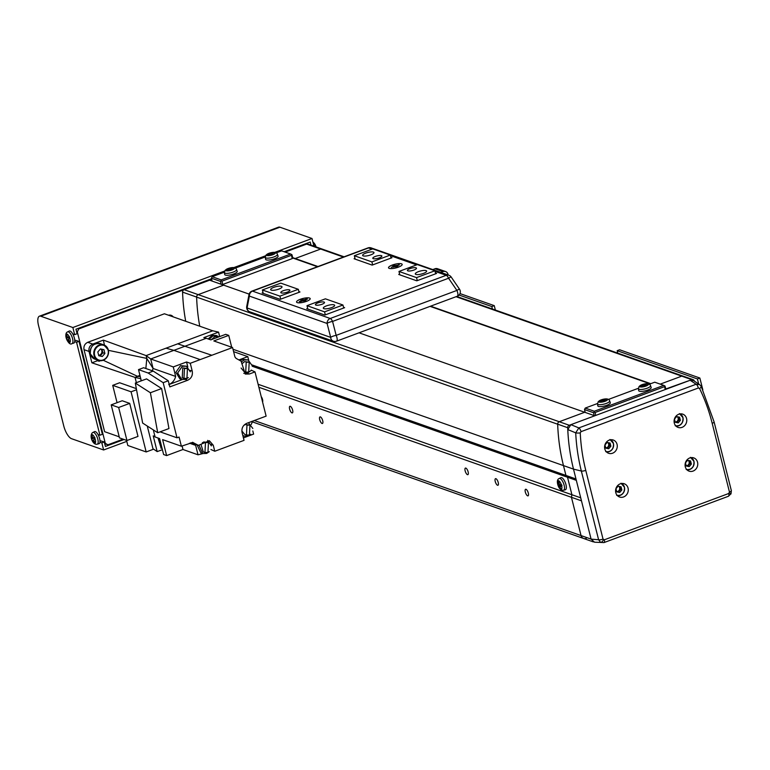 <?xml version="1.0" encoding="UTF-8"?>
<svg xmlns="http://www.w3.org/2000/svg" width="770" height="770" viewBox="0 0 770 770"><rect width="100%" height="100%" fill="white"/><g stroke="black" fill="none" stroke-linecap="round" stroke-linejoin="round"><path stroke-width="1.16" d="M185.705 321.273A190.883 170.074 -70.6 0 1 182.577 292.128A2.339 2.089 -70.6 0 1 184.136 289.684L209.613 280.203L223.656 285.15L198.188 294.631L223.656 285.15L249.124 294.111M305.709 243.715L306.701 244.061L285.141 252.088L306.624 244.09A2.339 2.089 -70.6 0 1 307.952 244.071L321.995 249.008A2.339 2.089 -70.6 0 1 322.11 249.056M317.972 266.536L295.189 258.518L320.667 249.037A2.339 2.089 -70.6 0 1 321.995 249.008A2.339 2.089 -70.6 0 0 320.657 249.037L306.624 244.09M343.439 257.055L320.657 249.037L295.189 258.518L292.687 257.632M196.62 297.066A2.339 2.089 -70.6 0 1 198.179 294.631A2.339 2.089 109.4 0 0 196.629 297.114A190.7 169.92 109.4 0 0 199.748 326.22A190.883 170.074 -70.6 0 1 196.62 297.066L182.577 292.128M210.605 280.55L211.865 280.088M694.473 381.217A190.883 170.074 109.4 0 0 694.184 380.63A2.339 2.089 109.4 0 0 691.758 379.668L665.79 388.975M693.087 379.649L683.057 376.116A2.339 2.089 109.4 0 0 681.729 376.145L660.246 384.134L681.729 376.145L691.758 379.668M359.051 332.813L584.719 412.258L559.261 421.729A2.339 2.089 109.4 0 0 559.251 421.739L569.28 425.271L594.748 415.781L584.719 412.258L559.251 421.739A2.339 2.089 109.4 0 0 557.682 424.174A190.883 170.074 109.4 0 0 563.476 465.6L565.95 475.436L567.519 477.246L571.918 494.735L571.446 497.304L581.475 500.837L591.081 539.106A4.687 4.177 109.4 0 0 591.091 539.115L598.608 539.751A3.513 0.953 -14.1 0 0 603.035 539.096L604.325 539.809L728.709 493.503L729.46 492.03A3.513 0.953 -14.1 0 0 731.356 490.654L714.098 421.922L701.21 386.415A3.513 1.194 -25.9 0 0 700.998 386.213M569.28 425.271A2.339 2.089 109.4 0 0 567.711 427.706A190.883 170.074 109.4 0 0 573.506 469.123L563.476 465.6L565.95 475.436L567.519 477.246L571.918 494.735L571.446 497.304L581.052 535.574A4.687 4.177 109.4 0 0 583.583 538.471A4.687 4.177 109.4 0 0 586.24 538.423M258.566 384.432L580.715 497.834M252.194 366.241L576.326 480.345M729.46 492.03L712.192 423.308A186.022 165.752 109.4 0 0 699.555 388.484L698.342 387.993L581.023 431.662L580.243 432.904A186.022 165.752 109.4 0 0 585.768 470.374A3.513 0.953 -14.1 0 1 581.34 471.028L573.506 469.123L591.091 539.115L594.527 542.205L604.046 542.571A3.513 1.28 -110.4 0 1 603.776 542.59L600.629 542.398L598.608 539.751L581.34 471.028A189.526 168.871 -70.6 0 1 575.71 432.846L567.788 429.564A190.883 170.074 109.4 0 0 573.506 469.123L575.979 478.969L252.011 364.922M413.942 270.049A4.687 1.271 -14.1 0 0 416.483 268.201A4.687 1.271 -14.1 0 0 409.929 268.634A4.687 1.271 -14.1 0 0 407.397 270.482A4.687 1.271 -14.1 0 0 413.942 270.049M379.341 257.863A4.687 1.271 -14.1 0 0 381.882 256.015A4.687 1.271 -14.1 0 0 375.327 256.449A4.687 1.271 -14.1 0 0 372.796 258.297A4.687 1.271 -14.1 0 0 379.341 257.863M287.364 292.109A4.687 1.271 -14.1 0 0 289.905 290.261A4.687 1.271 -14.1 0 0 283.35 290.694A4.687 1.271 -14.1 0 0 280.809 292.542A4.687 1.271 -14.1 0 0 287.364 292.109M321.966 304.285A4.687 1.271 -14.1 0 0 324.507 302.437A4.687 1.271 -14.1 0 0 317.952 302.87A4.687 1.271 -14.1 0 0 315.421 304.718A4.687 1.271 -14.1 0 0 321.966 304.285M370.813 254.86A5.852 1.588 -14.1 0 0 373.989 252.55A5.852 1.588 -14.1 0 0 365.798 253.099A5.852 1.588 -14.1 0 0 362.632 255.409A5.852 1.588 -14.1 0 0 370.813 254.86M423.471 273.398A5.852 1.588 -14.1 0 0 426.647 271.088A5.852 1.588 -14.1 0 0 418.457 271.637A5.852 1.588 -14.1 0 0 415.29 273.947A5.852 1.588 -14.1 0 0 423.471 273.398M331.495 307.644A5.852 1.588 -14.1 0 0 334.661 305.334A5.852 1.588 -14.1 0 0 326.48 305.873A5.852 1.588 -14.1 0 0 323.304 308.183A5.852 1.588 -14.1 0 0 331.495 307.644M278.836 289.106A5.852 1.588 -14.1 0 0 282.012 286.796A5.852 1.588 -14.1 0 0 273.822 287.335A5.852 1.588 -14.1 0 0 270.655 289.645A5.852 1.588 -14.1 0 0 278.836 289.106M355.201 259.144L354.344 255.727L372.747 248.883L390.294 255.062L371.9 261.906L354.344 255.727M417.292 280.627L416.531 277.614L434.925 270.771L435.685 273.783M434.925 270.771L417.378 264.591L398.976 271.444L399.832 274.851M416.531 277.614L398.976 271.444M325.306 314.863L324.555 311.86L342.948 305.007L325.392 298.827L306.999 305.68L307.856 309.088M324.555 311.86L306.999 305.68M391.054 258.065L390.294 255.062M371.9 261.906L372.651 264.918M299.068 292.311L298.317 289.299L280.761 283.119L262.368 289.972L279.924 296.142L280.675 299.155M342.948 305.007L343.709 308.019M298.317 289.299L279.924 296.142M263.225 293.38L262.368 289.972M650.756 383.681L430.584 306.181M261.213 396.598A3.513 1.28 69.6 0 1 262.541 399.524A3.513 1.28 69.6 0 1 262.57 401.998M289.616 409.062A3.513 1.28 69.6 0 1 289.895 406.3A3.513 1.28 69.6 0 1 292.629 410.121A3.513 1.28 69.6 0 1 292.35 412.884A3.513 1.28 69.6 0 1 289.616 409.062M319.704 419.65A3.513 1.28 69.6 0 1 319.983 416.888A3.513 1.28 69.6 0 1 322.717 420.709A3.513 1.28 69.6 0 1 322.438 423.471A3.513 1.28 69.6 0 1 319.704 419.65M465.138 470.845A3.513 1.28 69.6 0 1 465.417 468.083A3.513 1.28 69.6 0 1 468.15 471.904A3.513 1.28 69.6 0 1 467.871 474.667A3.513 1.28 69.6 0 1 465.138 470.845M495.226 481.442A3.513 1.28 69.6 0 1 495.505 478.68A3.513 1.28 69.6 0 1 498.238 482.501A3.513 1.28 69.6 0 1 497.959 485.264A3.513 1.28 69.6 0 1 495.226 481.442M525.313 492.03A3.513 1.28 69.6 0 1 525.592 489.268A3.513 1.28 69.6 0 1 528.326 493.089A3.513 1.28 69.6 0 1 528.047 495.851A3.513 1.28 69.6 0 1 525.313 492.03M593.352 541.907L583.583 538.471A4.687 4.177 109.4 0 1 581.052 535.574L571.446 497.304L259.346 387.435M557.682 424.222L196.629 297.114M650.255 383.864L430.093 306.364M317.471 266.718L292.783 258.027L292.263 258.585L291.435 255.303L221.943 281.175L222.771 284.457L221.981 284.563M292.263 258.585L222.771 284.457M224.378 272.176L212.145 276.728L221.173 279.905L290.665 254.033L281.637 250.856L276.199 252.878M265.255 256.959L235.322 268.095M291.435 255.303L291.965 254.745L292.783 258.027M221.144 284.265L220.422 281.377L211.394 278.201L212.116 281.089M211.394 278.201L212.145 276.728M221.943 281.175L221.048 280.732L220.422 281.377M291.561 254.475L290.665 254.033M221.048 280.732L221.173 279.905M665.27 389.533L664.549 386.646L595.046 412.518L595.778 415.405M597.481 403.519L585.248 408.071L594.276 411.247L663.769 385.375L654.741 382.199L649.303 384.22M638.359 388.292L608.425 399.438M664.549 386.646L665.068 386.088L665.877 389.312M594.247 415.608L593.526 412.72L584.497 409.544L585.219 412.431M584.497 409.544L585.248 408.071M595.046 412.518L594.151 412.075L593.526 412.72M664.664 385.818L663.769 385.375M594.151 412.075L594.276 411.247M398.36 267.151A7.026 1.906 -14.1 0 0 402.017 264.967A7.026 1.906 -14.1 0 0 399.572 263.571A7.026 1.906 -14.1 0 0 392.344 265.034A7.026 1.906 -14.1 0 0 388.946 268.249A7.026 1.906 -14.1 0 0 398.36 267.151A7.026 1.906 -14.1 0 0 402.171 264.38A7.026 1.906 -14.1 0 0 392.344 265.034A7.026 1.906 -14.1 0 0 388.532 267.806A7.026 1.906 -14.1 0 0 398.36 267.151M306.383 301.388A7.026 1.906 -14.1 0 0 310.041 299.212A7.026 1.906 -14.1 0 0 307.596 297.817A7.026 1.906 -14.1 0 0 300.367 299.27A7.026 1.906 -14.1 0 0 296.96 302.494A7.026 1.906 -14.1 0 0 306.383 301.388A7.026 1.906 -14.1 0 0 310.185 298.616A7.026 1.906 -14.1 0 0 300.367 299.27A7.026 1.906 -14.1 0 0 296.556 302.042A7.026 1.906 -14.1 0 0 306.383 301.388M355.018 258.402L354.094 258.749L372.151 265.101L391.978 257.719L390.871 257.334M263.042 292.648L262.118 292.985L280.174 299.347L299.992 291.965L298.885 291.57M307.673 308.356L306.749 308.703L324.805 315.055L344.633 307.673L343.516 307.288M399.649 274.12L398.725 274.457L416.782 280.819L436.609 273.437L435.502 273.042M246.718 306.489A4.687 4.687 0 0 0 249.759 311.792A4.687 4.177 109.4 0 1 247.228 308.895A4.687 4.177 109.4 0 1 247.093 307.962A4.687 2.714 -169.1 0 1 246.718 306.489L248.999 294.612A4.687 2.714 10.9 0 0 249.374 296.084L247.093 307.962L330.677 337.385L327.096 323.448A4.687 1.136 -14.4 0 1 332.573 321.427L336.163 335.373A4.687 1.136 165.6 0 0 330.677 337.385A4.687 4.177 109.4 0 0 330.821 338.319A4.687 4.177 109.4 0 0 333.352 341.216A4.687 4.687 0 0 0 336.538 341.187L457.284 296.238A4.687 4.687 0 0 0 459.517 289.212A4.687 0.51 -34.3 0 0 456.899 290.425L448.583 278.239L332.573 321.427A4.687 1.704 69.6 0 0 330.224 318.482L446.225 275.304L435.079 271.377M448.881 275.256A4.687 4.687 0 0 1 451.191 277.027A4.687 0.51 145.7 0 0 448.583 278.239A4.687 1.704 69.6 0 0 446.225 275.304A4.687 4.177 109.4 0 1 448.881 275.256L371.159 247.892A4.687 4.177 109.4 0 0 368.503 247.94L252.502 291.127L330.224 318.482A4.687 4.177 109.4 0 0 327.096 323.448L249.374 296.084A4.687 4.177 109.4 0 1 252.502 291.127A4.687 1.704 69.6 0 0 251.963 291.108A4.687 4.687 0 0 0 248.999 294.612M440.786 272.407L443 271.589A4.533 4.043 -70.6 0 1 445.57 271.541L437.543 268.72A4.533 4.043 109.4 0 0 434.973 268.759L432.769 269.587M445.57 271.541A4.533 4.043 -70.6 0 1 448.025 274.351L448.188 275.015M211.702 279.423L78.8 328.906L77.809 328.549M78.8 328.906L77.298 331.851L76.567 331.591M77.298 331.851L105.317 443.376L104.576 443.116M105.317 443.376L107.906 444.8L104.72 443.674M107.906 444.8L123.084 439.15M307.105 243.975L306.027 243.599M168.553 315.238A5.275 4.697 -70.6 0 1 171.142 315.315A5.275 4.697 -70.6 0 1 173.202 316.874M79.021 341.37L102.371 434.309L99.917 435.223L76.567 342.284L79.021 341.37L74.709 340.07M211.538 278.769L75.98 329.233L77.106 333.718L74.651 334.632L72.861 327.519L224.657 271.021M310.993 245.139L310.214 242.04L284.149 251.742M126.781 441.364L103.623 449.978L71.523 438.688A11.714 4.264 69.6 0 1 63.766 425.983L38.5 325.392A11.714 4.264 69.6 0 1 39.434 316.181L278.576 227.16A11.714 4.264 69.6 0 1 279.914 227.198L312.014 238.498L313.794 245.611L313.072 245.871M312.014 238.498L274.659 252.406M265.534 255.804L233.782 267.623M124.076 439.497L105.413 446.446L104.287 441.961L101.842 442.875L103.623 449.978M39.434 316.181A11.714 4.264 69.6 0 1 40.772 316.229L72.861 327.519M99.956 442.211L101.842 442.875M98.031 434.559L99.917 435.223M74.69 341.62L76.567 342.284M72.765 333.968L74.651 334.632M104.287 441.961L99.975 440.661M216.274 335.489L212.01 335.422L208.189 338.954M208.891 339.204L212.713 335.672L216.62 335.605L218.334 336.577M108.339 350.071A8.2 7.305 -70.6 0 1 106.058 358.32A8.2 7.305 -70.6 0 1 98.435 360.379L91.88 362.805L89.031 351.438C88.502 348.011 89.743 345.557 92.766 344.075L103.392 340.119L146.108 355.596L177.706 343.834L211.837 355.259L232.569 347.539L234.946 356.972L236.053 358.358L241.135 361.168L245.245 374.066L249.355 373.999L255.005 371.9L266.122 416.127L246.698 423.356C242.954 425.194 241.414 428.236 242.069 432.499L244.042 440.353L214.772 451.249L213.251 445.204L209.325 440.719L198.439 445.368L192.51 442.288M186.33 366.202L180.536 365.635L175.849 372.305L179.853 378.821L181.662 379.456L177.658 372.94L182.346 366.27L186.33 366.202L190.325 371.843M188.313 377.57L185.637 379.389L181.662 379.456M202.856 453.578L198.015 454.8L195.647 445.358L189.497 443.202M241.328 361.929L244.1 359.985L248.084 359.927L242.3 359.349L240.23 360.591M248.084 359.927L252.088 365.558M250.067 371.284L247.401 373.113L243.763 373.286M211.384 339.657L214.801 336.702L218.516 336.644L216.505 335.932L212.79 335.999L209.19 339.31M207.669 440.392L211.346 445.907M209.325 451.634L206.658 453.453L202.674 453.52L198.987 445.166M248.431 422.72L252.83 428.476M250.818 434.203L248.142 436.032L244.167 436.099L242.791 435.387M187.447 368.464L182.76 367.906L182.24 377.8L183.953 378.397L184.463 368.512L187.447 368.464L186.937 378.349L183.953 378.397M249.201 362.179L248.691 372.074L245.707 372.122L246.217 362.227L249.201 362.179L244.513 361.631L241.828 363.912M208.468 442.519L207.948 452.414L204.964 452.462L205.475 442.577L208.468 442.519L203.771 441.97L202.327 442.808M249.952 425.098L249.442 434.992L246.458 435.04L246.968 425.146L249.952 425.098L245.264 424.549L243.811 425.396M177.706 343.834L212.741 330.792L164.405 313.775L87.751 342.303C84.729 343.786 83.487 346.24 84.017 349.676L89.031 351.438M150.699 358.984L153.086 368.493L146.8 358.425L146.098 355.605L150.708 358.984L173.885 350.35L166.022 348.184M145.857 368.512L146.8 358.425L108.435 350.34M104.605 345.98L103.392 340.119M119.215 436.821L104.614 431.681L84.017 349.676M168.745 384.615C172.307 383.142 174.617 380.409 175.656 376.424L153.095 368.483L150.708 358.984L173.269 366.924L186.552 361.977L190.267 363.286L200.162 359.6L173.885 350.35L206.293 338.29L203.838 337.606L218.565 332.13L212.741 330.792M100.196 360.735L99.128 361.265L97.213 360.553M140.227 376.482L137.686 376.405L103.247 360.254M136.338 388.629L119.658 382.757L112.709 385.347L131.064 391.805L136.54 389.764M91.88 362.805L135.048 377.406L136.377 382.68M218.565 332.13L219.681 336.567M232.569 347.539L213.819 340.937L228.738 335.383L225.726 334.324L210.807 339.878L206.293 338.29M200.162 359.6L211.837 355.259M192.943 442.394L181.374 446.225L179.064 437.042L177.013 437.803L163.173 382.671L168.284 380.765L169.823 386.896L187.601 380.284C191.355 378.445 192.895 375.404 192.24 371.14L190.267 363.286M187.813 366.992L186.552 361.977M175.656 376.424L173.269 366.924M182.182 379.61L169.198 384.442M153.095 368.483L152.316 370.784M140.775 378.676L135.048 377.396L139.928 375.327M131.064 391.805L146.175 451.942L127.82 445.483L126.53 440.363M117.069 402.672L112.709 385.347M153.317 429.901L155.088 436.975L153.22 435.858L157.176 451.615L152.96 448.698L147.263 426.022M140.833 378.917L141.016 380.948M157.176 451.615L162.393 449.67M152.96 448.698L153.124 449.353L146.175 451.942M251.174 370.101L255.005 371.9M228.738 335.383L231.712 347.231M233.608 351.649L247.796 356.635L248.681 360.168M141.314 380.832L138.494 369.619L143.605 367.723L153.22 371.101L168.284 380.765M153.22 371.101L148.109 373.007L163.173 382.671M135.318 383.065L142.642 423.057L157.715 432.73L168.957 428.543L161.633 388.552L146.56 378.888L135.318 383.065L150.391 392.739L161.633 388.552M177.013 437.803L160.093 431.845M138.494 369.619L148.109 373.007M181.374 446.225L162.614 439.622L166.618 455.59L163.615 454.531L159.602 438.563L155.088 436.975M190.873 442.692L198.439 445.368M214.772 451.249L210.951 449.526M243.426 437.889L253.609 434.097L252.82 430.959M251.299 370.591L250.529 370.88M129.697 403.384L122.228 400.756L111.188 404.866L118.667 407.494L129.697 403.384L137.994 436.407L126.954 440.517L118.667 407.494M157.994 437.995L161.171 448.13M166.618 455.59L182.971 449.497L198.015 454.8M239.056 359.888L247.796 356.635M157.715 432.73L150.391 392.739M182.086 445.955L182.971 449.497M194.723 444.069L195.647 445.358M197.082 444.896L200.874 452.885L202.674 453.52M252.599 421.171L251.251 424.491M111.188 404.866L119.485 437.88L126.954 440.517M162.085 448.429L161.517 448.265L158.697 438.245M158.995 438.351L161.989 448.063M241.097 368.041L244.003 371.515L245.707 372.122M200.989 444.425L203.261 451.865L204.964 452.462M241.847 430.959L244.745 434.434L246.458 435.04M161.873 447.591L160.189 440.883M91.948 439.94A4.591 1.675 -110.4 0 0 95.095 443.173A4.591 1.675 -110.4 0 0 94.758 437.947A4.591 1.675 -110.4 0 0 91.601 434.723A4.591 1.675 -110.4 0 0 91.948 439.94M98.724 443.722A6.439 2.349 -110.4 0 0 99.032 443.693A6.439 2.349 -110.4 0 0 99.311 443.568A6.439 2.349 -110.4 0 0 98.916 436.426A6.439 2.349 -110.4 0 0 94.546 431.633A6.439 2.349 -110.4 0 0 94.412 431.71M94.787 438.987A16.006 10.674 -117.1 0 1 94.421 438.14A16.006 10.674 -117.1 0 1 94.084 437.273A16.372 1.473 157.6 0 0 93.083 437.87A2.031 0.741 -110.4 0 0 92.487 437.254A16.372 15.169 -125.3 0 1 92.005 435.146A16.006 3.898 -177.1 0 0 91.438 435.55A16.372 15.169 54.7 0 0 91.919 437.658A2.031 0.741 -110.4 0 0 91.977 438.659A16.372 1.473 157.6 0 0 91.659 438.996A16.006 15.881 -66.8 0 0 92.361 440.709A16.372 1.473 -22.4 0 1 92.689 440.363A2.031 0.741 -110.4 0 0 93.285 440.979A16.372 15.169 54.7 0 0 94.45 442.837A16.006 1.309 -47.1 0 0 95.018 442.432A16.372 15.169 -125.3 0 1 93.863 440.575A2.031 0.741 -110.4 0 0 93.796 439.574A16.372 1.473 -22.4 0 1 94.787 438.987M93.083 437.87L94.161 437.485M94.874 437.553L91.977 438.659M91.659 438.996L94.315 437.88M92.689 440.363L93.853 439.92M93.921 440.69L93.285 440.979M94.45 442.837L94.912 442.298M91.919 437.658L92.727 437.427M91.438 435.55L92.092 435.628M69.483 337.356A4.591 1.675 -110.4 0 0 66.335 334.132A4.591 1.675 -110.4 0 0 66.672 339.349A4.591 1.675 -110.4 0 0 69.829 342.583A4.591 1.675 -110.4 0 0 69.483 337.356M73.458 343.131A6.439 2.349 -110.4 0 0 73.766 343.102A6.439 2.349 -110.4 0 0 74.045 342.977A6.439 2.349 -110.4 0 0 73.65 335.836A6.439 2.349 -110.4 0 0 69.281 331.042A6.439 2.349 -110.4 0 0 69.146 331.119M66.393 338.405A16.006 15.881 -66.8 0 0 67.096 340.119A16.372 1.473 -22.4 0 1 67.423 339.772A2.031 0.741 -110.4 0 0 68.02 340.388A16.372 15.169 54.7 0 0 69.175 342.246A16.006 1.309 -47.1 0 0 69.743 341.842A16.372 15.169 -125.3 0 1 68.588 339.994A2.031 0.741 -110.4 0 0 68.53 338.983A16.372 1.473 -22.4 0 1 69.521 338.396A16.006 10.674 -117.1 0 1 69.156 337.549A16.006 10.674 -117.1 0 1 68.819 336.683A16.372 1.473 157.6 0 0 67.818 337.279A2.031 0.741 -110.4 0 0 67.221 336.663A16.372 15.169 -125.3 0 1 66.74 334.555A16.006 3.898 -177.1 0 0 66.172 334.96A16.372 15.169 54.7 0 0 66.653 337.067A2.031 0.741 -110.4 0 0 66.711 338.069A16.372 1.473 157.6 0 0 66.393 338.405L69.05 337.289M67.423 339.772L68.588 339.329M69.608 336.962L66.711 338.069M67.818 337.279L68.896 336.894M66.653 337.067L67.462 336.837M66.172 334.96L66.817 335.037M68.645 340.099L68.02 340.388M69.175 342.246L69.647 341.707M313.188 242.425A4.591 1.675 69.6 0 1 316.095 246.939M98.647 355.268A3.513 3.128 109.4 0 0 100.832 349.022M101.293 349.118A3.513 3.128 -70.6 0 1 98.695 355.451L102.314 356.5L98.772 355.75L97.819 351.967L100.408 348.925L103.95 349.676L104.903 353.469L102.314 356.5M102.015 349.272L102.891 352.766L100.302 355.798M102.891 352.766L104.903 353.469M697.553 462.241A7.026 6.256 -70.6 0 1 695.647 469.353A7.026 6.256 -70.6 0 1 689.083 471.153A7.026 6.256 -70.6 0 1 685.29 466.803A7.026 6.256 -70.6 0 1 687.196 459.69A7.026 6.256 -70.6 0 1 693.751 457.89A7.026 6.256 -70.6 0 1 697.553 462.241M628.06 488.113A7.026 6.256 -70.6 0 1 626.154 495.226A7.026 6.256 -70.6 0 1 619.59 497.016A7.026 6.256 -70.6 0 1 615.788 492.675A7.026 6.256 -70.6 0 1 617.694 485.552A7.026 6.256 -70.6 0 1 624.258 483.762A7.026 6.256 -70.6 0 1 628.06 488.113M617.068 444.377A7.026 6.256 -70.6 0 1 615.163 451.49A7.026 6.256 -70.6 0 1 608.608 453.28A7.026 6.256 -70.6 0 1 604.806 448.939A7.026 6.256 -70.6 0 1 606.712 441.816A7.026 6.256 -70.6 0 1 613.276 440.026A7.026 6.256 -70.6 0 1 617.068 444.377M686.561 418.505A7.026 6.256 -70.6 0 1 684.665 425.618A7.026 6.256 -70.6 0 1 678.101 427.417A7.026 6.256 -70.6 0 1 674.299 423.067A7.026 6.256 -70.6 0 1 676.204 415.954A7.026 6.256 -70.6 0 1 682.769 414.154A7.026 6.256 -70.6 0 1 686.561 418.505M728.16 496.284A3.513 1.28 -110.4 0 0 728.43 496.265L728.43 496.265A3.513 1.28 -110.4 0 0 728.709 493.503M690.141 380.274L570.907 424.665L578.828 427.918L696.147 384.24L699.641 384.625L693.597 380.63L690.141 380.274L696.147 384.24A3.513 1.28 -110.4 0 1 698.342 387.993M567.788 429.564L570.907 424.665M580.243 432.904A3.513 0.664 -2.8 0 1 575.71 432.846L578.828 427.918A3.513 1.28 -110.4 0 1 581.023 431.662M730.759 493.955L728.43 496.265L604.046 542.571A3.513 1.28 -110.4 0 0 604.325 539.809M699.555 388.484A3.513 1.194 -25.9 0 0 701.21 386.415L699.641 384.625M266.892 255.505A4.591 1.242 -14.1 0 0 272.859 254.706A4.591 1.242 -14.1 0 0 274.9 252.522A4.591 1.242 -14.1 0 0 271.791 252.55L271.791 252.55A4.591 1.242 -14.1 0 0 269.423 253.147L269.423 253.147A4.591 1.242 -14.1 0 0 268.932 253.32A4.591 1.242 -14.1 0 0 266.892 255.505M265.294 257.401L265.592 259.297A6.439 1.742 -14.1 0 0 274.601 258.739A6.439 1.742 -14.1 0 0 278.076 256.16L277.441 254.35C276.853 252.57 274.967 251.973 271.791 252.55A16.391 16.391 0 0 0 269.423 253.147L266.016 255.082L265.294 257.401A6.266 1.694 -14.1 0 0 274.062 256.862A6.266 1.694 -14.1 0 0 277.441 254.35M274.717 252.733A16.006 7.151 -81.9 0 0 274.322 252.56A16.006 7.151 -81.9 0 0 273.928 252.454A16.372 14.582 109.4 0 0 271.954 252.791A2.031 0.549 -14.1 0 0 270.809 252.945A16.372 5.968 -110.4 0 0 269.981 252.983A16.006 14.697 44.7 0 0 268.355 253.58A16.372 5.968 69.6 0 1 269.192 253.542A2.031 0.549 -14.1 0 0 268.797 253.965A16.372 14.582 109.4 0 0 267.007 255.024A16.006 3.292 43.7 0 1 267.392 255.149A16.006 3.292 43.7 0 1 267.806 255.303A16.372 14.582 -70.6 0 1 269.596 254.244A2.031 0.549 -14.1 0 0 270.742 254.09A16.372 5.968 69.6 0 1 271.752 254.774A16.006 10.828 -41.5 0 1 273.369 254.177A16.372 5.968 -110.4 0 0 272.359 253.484A2.031 0.549 -14.1 0 0 272.753 253.07A16.372 14.582 -70.6 0 1 274.717 252.733M271.954 252.791L272.262 254.572M269 254.562L268.797 253.965M272.359 253.484L272.57 254.447M271.223 254.389L270.809 252.945M269.981 252.983L270.491 254.139M269.192 253.542L269.413 254.331M226.014 270.722A4.591 1.242 -14.1 0 0 231.982 269.923A4.591 1.242 -14.1 0 0 234.022 267.739A4.591 1.242 -14.1 0 0 230.904 267.767L230.904 267.767A4.591 1.242 -14.1 0 0 228.546 268.364L228.546 268.364A4.591 1.242 -14.1 0 0 228.055 268.538A4.591 1.242 -14.1 0 0 226.014 270.722M224.407 272.619L224.705 274.515A6.439 1.742 -14.1 0 0 233.724 273.956A6.439 1.742 -14.1 0 0 237.198 271.377L236.563 269.567C235.966 267.787 234.08 267.19 230.904 267.767A16.391 16.391 0 0 0 228.546 268.364L225.138 270.299L224.407 272.619A6.266 1.694 -14.1 0 0 233.185 272.079A6.266 1.694 -14.1 0 0 236.563 269.567M233.839 267.95A16.006 7.151 -81.9 0 0 233.445 267.787A16.006 7.151 -81.9 0 0 233.041 267.671A16.372 14.582 109.4 0 0 231.077 268.008A2.031 0.549 -14.1 0 0 229.932 268.162A16.372 5.968 -110.4 0 0 229.094 268.201A16.006 14.697 44.7 0 0 227.477 268.797A16.372 5.968 69.6 0 1 228.315 268.759A2.031 0.549 -14.1 0 0 227.92 269.182A16.372 14.582 109.4 0 0 226.13 270.241A16.006 3.292 43.7 0 1 226.515 270.366A16.006 3.292 43.7 0 1 226.929 270.52A16.372 14.582 -70.6 0 1 228.709 269.462A2.031 0.549 -14.1 0 0 229.855 269.308A16.372 5.968 69.6 0 1 230.875 269.991A16.006 10.828 -41.5 0 1 232.492 269.394A16.372 5.968 -110.4 0 0 231.481 268.701A2.031 0.549 -14.1 0 0 231.866 268.287A16.372 14.582 -70.6 0 1 233.839 267.95M231.077 268.008L231.385 269.789M228.122 269.779L227.92 269.182M231.481 268.701L231.683 269.673M230.336 269.606L229.932 268.162M229.094 268.201L229.614 269.356M228.315 268.759L228.536 269.558M599.118 402.065A4.591 1.242 -14.1 0 0 605.085 401.266A4.591 1.242 -14.1 0 0 607.126 399.081A4.591 1.242 -14.1 0 0 604.007 399.11L604.007 399.11A4.591 1.242 -14.1 0 0 601.649 399.707L601.649 399.707A4.591 1.242 -14.1 0 0 601.158 399.88A4.591 1.242 -14.1 0 0 599.118 402.065M597.52 403.961L597.809 405.857A6.439 1.742 -14.1 0 0 606.827 405.299A6.439 1.742 -14.1 0 0 610.302 402.72L609.667 400.91C609.07 399.13 607.193 398.533 604.007 399.11A16.391 16.391 0 0 0 601.649 399.707L598.242 401.642L597.52 403.961A6.266 1.694 -14.1 0 0 606.288 403.422A6.266 1.694 -14.1 0 0 609.667 400.91M606.943 399.293A16.006 7.151 -81.9 0 0 606.548 399.12A16.006 7.151 -81.9 0 0 606.144 399.014A16.372 14.582 109.4 0 0 604.181 399.351A2.031 0.549 -14.1 0 0 603.035 399.505A16.372 5.968 -110.4 0 0 602.198 399.543A16.006 14.697 44.7 0 0 600.581 400.14A16.372 5.968 69.6 0 1 601.418 400.102A2.031 0.549 -14.1 0 0 601.024 400.525A16.372 14.582 109.4 0 0 599.233 401.584A16.006 3.292 43.7 0 1 599.618 401.709A16.006 3.292 43.7 0 1 600.032 401.863A16.372 14.582 -70.6 0 1 601.822 400.804A2.031 0.549 -14.1 0 0 602.968 400.65A16.372 5.968 69.6 0 1 603.978 401.334A16.006 10.828 -41.5 0 1 605.595 400.737A16.372 5.968 -110.4 0 0 604.585 400.044A2.031 0.549 -14.1 0 0 604.97 399.63A16.372 14.582 -70.6 0 1 606.943 399.293M604.181 399.351L604.488 401.132M601.226 401.122L601.024 400.525M604.585 400.044L604.787 401.006M603.439 400.949L603.035 399.505M602.198 399.543L602.718 400.698M601.418 400.102L601.639 400.9M639.995 386.848A4.591 1.242 -14.1 0 0 645.972 386.049A4.591 1.242 -14.1 0 0 648.003 383.864A4.591 1.242 -14.1 0 0 644.894 383.893L644.894 383.893A4.591 1.242 -14.1 0 0 642.526 384.49L642.526 384.49A4.591 1.242 -14.1 0 0 642.036 384.663A4.591 1.242 -14.1 0 0 639.995 386.848M638.397 388.744L638.696 390.64A6.439 1.742 -14.1 0 0 647.705 390.082A6.439 1.742 -14.1 0 0 651.179 387.503L650.544 385.693C649.957 383.912 648.071 383.316 644.894 383.893A16.391 16.391 0 0 0 642.526 384.49L639.119 386.425L638.397 388.744A6.266 1.694 -14.1 0 0 647.166 388.205A6.266 1.694 -14.1 0 0 650.544 385.693M647.82 384.076A16.006 7.151 -81.9 0 0 647.426 383.903A16.006 7.151 -81.9 0 0 647.031 383.797A16.372 14.582 109.4 0 0 645.058 384.134A2.031 0.549 -14.1 0 0 643.913 384.288A16.372 5.968 -110.4 0 0 643.085 384.317A16.006 14.697 44.7 0 0 641.468 384.923A16.372 5.968 69.6 0 1 642.296 384.885A2.031 0.549 -14.1 0 0 641.901 385.308A16.372 14.582 109.4 0 0 640.111 386.367A16.006 3.292 43.7 0 1 640.496 386.492A16.006 3.292 43.7 0 1 640.909 386.646A16.372 14.582 -70.6 0 1 642.7 385.587A2.031 0.549 -14.1 0 0 643.845 385.433A16.372 5.968 69.6 0 1 644.856 386.117A16.006 10.828 -41.5 0 1 646.473 385.52A16.372 5.968 -110.4 0 0 645.462 384.827A2.031 0.549 -14.1 0 0 645.857 384.413A16.372 14.582 -70.6 0 1 647.82 384.076M645.058 384.134L645.366 385.914M642.103 385.905L641.901 385.308M645.462 384.827L645.674 385.789M644.326 385.731L643.913 384.288M643.085 384.317L643.595 385.481M642.296 384.885L642.517 385.674M558.606 480.721A4.591 1.675 -110.4 0 0 557.721 484.311A4.591 1.675 -110.4 0 0 560.762 489.287A4.591 1.675 -110.4 0 0 561.648 485.697A4.591 1.675 -110.4 0 0 558.606 480.721M563.582 490.24L565.372 489.758A6.439 2.349 -110.4 0 0 565.96 484.667A6.439 2.349 -110.4 0 0 560.878 477.689L559.203 478.497C557.451 479.229 556.951 481.144 557.692 484.253C558.789 488.459 560.753 490.452 563.582 490.24A6.266 2.281 -110.4 0 0 564.15 485.283A6.266 2.281 -110.4 0 0 559.203 478.497M560.088 488.603A16.006 6.478 -40.9 0 0 560.464 488.767A16.006 6.478 -40.9 0 0 560.887 488.883A16.372 14.582 -70.6 0 1 560.04 487.006A2.031 0.741 -110.4 0 0 560.213 486.313A16.372 4.427 -14.1 0 0 561.474 486.515A16.006 10.164 -90.7 0 1 561.032 484.782A16.372 4.427 165.9 0 1 559.78 484.58A2.031 0.741 -110.4 0 0 559.193 483.627A16.372 14.582 -70.6 0 1 559.03 481.491A16.006 1.271 -169.6 0 1 558.606 481.346A16.006 1.271 -169.6 0 1 558.231 481.212A16.372 14.582 109.4 0 0 558.394 483.348A2.031 0.741 -110.4 0 0 558.231 484.041A16.372 4.427 165.9 0 1 557.644 483.589A16.006 15.371 -178.7 0 0 558.077 485.321A16.372 4.427 -14.1 0 0 558.664 485.764A2.031 0.741 -110.4 0 0 559.251 486.727A16.372 14.582 109.4 0 0 560.088 488.603L560.522 488.161M561.994 485.437L559.251 486.727M558.394 483.348L559.135 483.137M559.241 483.685L558.231 484.041M558.664 485.764L561.59 484.763M558.077 485.321L560.637 484.734M561.291 485.88L560.213 486.313M616.683 491.568A2.926 2.608 109.4 0 0 618.724 486.303M619.484 490.769A2.926 2.608 109.4 0 0 620.168 487.92L620.562 489.499L618.406 492.03L616.924 491.712A2.926 2.608 109.4 0 0 619.484 490.769M619.821 486.534L620.168 487.92A2.926 2.608 109.4 0 0 619.128 486.39M615.962 488.709L618.118 486.178L621.072 486.804L621.862 489.961L619.706 492.492L616.76 491.857L615.962 488.709M620.562 489.499L621.862 489.961M618.406 492.03L619.706 492.492M686.176 465.696A2.926 2.608 109.4 0 0 688.216 460.431M688.977 464.897A2.926 2.608 109.4 0 0 689.66 462.048L690.055 463.627L688.977 464.897L687.899 466.158L686.426 465.85A2.926 2.608 109.4 0 0 688.977 464.897M689.314 460.662L689.66 462.048A2.926 2.608 109.4 0 0 688.63 460.518M685.464 462.837L687.62 460.306L690.565 460.932L691.364 464.089L689.208 466.62L686.253 465.994L685.464 462.837M690.055 463.627L691.364 464.089M687.899 466.158L689.208 466.62M605.701 447.832A2.926 2.608 109.4 0 0 607.742 442.567M608.502 447.033A2.926 2.608 109.4 0 0 609.176 444.184L609.58 445.763L608.502 447.033L607.415 448.294L605.942 447.976A2.926 2.608 109.4 0 0 608.502 447.033M608.829 442.798L609.176 444.184A2.926 2.608 109.4 0 0 608.146 442.654M604.979 444.973L607.135 442.442L610.09 443.068L610.88 446.225L608.724 448.756L605.769 448.13L604.979 444.973M609.58 445.763L610.88 446.225M607.415 448.294L608.724 448.756M675.194 421.96A2.926 2.608 109.4 0 0 677.234 416.695M677.995 421.161A2.926 2.608 109.4 0 0 678.678 418.312L679.073 419.891L677.995 421.161L676.917 422.422L675.434 422.114A2.926 2.608 109.4 0 0 677.995 421.161M678.332 416.926L678.678 418.312A2.926 2.608 109.4 0 0 677.639 416.782M674.472 419.101L676.628 416.57L679.583 417.196L680.372 420.353L678.216 422.884L675.271 422.258L674.472 419.101M679.073 419.891L680.372 420.353M676.917 422.422L678.216 422.884M304.958 300.3A2.041 0.549 -14.1 0 0 305.353 299.877L307.451 299.106L306.653 298.818L304.564 299.597A2.041 0.549 -14.1 0 0 303.399 299.761L302.379 299.395L300.762 300.002L301.782 300.358A2.041 0.549 -14.1 0 0 301.388 300.781L299.299 301.561L300.088 301.84L302.186 301.06A2.041 0.549 -14.1 0 0 303.342 300.906L305.988 300.666L304.958 300.3L305.113 300.993M304.564 299.597L304.824 301.099M306.653 298.818L306.537 299.443M301.561 301.291L301.388 300.781M303.775 301.06L303.399 299.761M302.379 299.395L303.072 300.964M301.782 300.358L302.004 301.128M396.935 266.064A2.041 0.549 -14.1 0 0 397.339 265.64L399.428 264.861L396.54 265.361A2.041 0.549 -14.1 0 0 395.385 265.515L392.739 265.756L393.768 266.122A2.041 0.549 -14.1 0 0 393.364 266.545L391.275 267.325L394.163 266.824A2.041 0.549 -14.1 0 0 395.318 266.67L397.965 266.43L396.935 266.064L397.089 266.757M396.54 265.361L396.8 266.863M398.629 264.582L398.523 265.198M393.537 267.055L393.364 266.545M395.751 266.815L395.385 265.515M394.356 265.159L395.048 266.718M393.768 266.122L393.98 266.892M492.415 309.011L491.799 306.556L494.253 305.642L459.998 293.582M494.253 305.642L495.36 310.05M491.799 306.556L459.084 295.035M699.863 378.022L619.619 349.772L617.165 350.687L697.408 378.936L699.863 378.022L702.827 389.832M617.79 353.141L617.165 350.687M698.679 383.98L697.408 378.936M559.261 421.729L184.136 289.684M254.283 420.536L591.081 539.106M557.682 424.174L567.711 427.706M681.729 376.145L456.052 296.7M563.476 465.6L233.002 349.262M457.284 296.238A4.687 1.704 69.6 0 0 456.899 290.425L336.163 335.373A4.687 1.704 69.6 0 1 336.913 337.501A4.687 1.704 69.6 0 1 336.538 341.187M416.608 264.88L390.448 255.669M371.977 249.162L368.503 247.94A4.687 1.704 69.6 0 0 367.964 247.921L251.963 291.108M443 271.589L434.973 268.759M279.914 227.198L40.772 316.229M87.751 342.303L92.766 344.075M192.24 371.14L190.084 370.38M187.601 380.284L185.358 379.485M213.251 445.204L211.095 444.444M247.112 373.209L249.355 373.999M94.546 431.633L92.458 432.682C88.954 436.022 92.977 445.397 97.241 444.175A6.266 2.281 -110.4 0 0 97.52 444.049A6.266 2.281 -110.4 0 0 97.126 437.1A6.266 2.281 -110.4 0 0 92.872 432.442A6.266 2.281 -110.4 0 0 92.746 432.509M69.281 331.042L67.192 332.091C63.323 334.411 68.886 346.481 71.976 343.584A6.266 2.281 -110.4 0 0 72.245 343.458A6.266 2.281 -110.4 0 0 71.86 336.509A6.266 2.281 -110.4 0 0 67.606 331.851A6.266 2.281 -110.4 0 0 67.481 331.918M313.39 244.003A6.266 2.281 69.6 0 1 314.545 246.39M108.108 350.206A7.729 6.882 109.4 0 0 99.542 345.499A7.729 6.882 109.4 0 0 94.614 355.23A7.729 6.882 109.4 0 0 103.17 359.927A7.729 6.882 109.4 0 0 108.108 350.206M94.826 359.109L90.35 353.998C90.08 346.452 93.382 343.006 100.273 343.641A8.2 7.305 109.4 0 0 92.612 345.73A8.2 7.305 109.4 0 0 90.398 354.036A8.2 7.305 109.4 0 0 94.826 359.109L98.435 360.379A8.2 7.305 -70.6 0 1 94.007 355.307A8.2 7.305 -70.6 0 1 96.231 347A8.2 7.305 -70.6 0 1 103.883 344.912A8.2 7.305 -70.6 0 1 108.31 349.984M600.629 542.398A3.513 1.579 -61.2 0 0 603.526 539.76M731.356 490.654L730.98 493.974L729.354 492.916M585.768 470.374L603.035 539.096M712.192 423.308A3.513 0.953 -14.1 0 0 714.098 421.922M617.088 495.264A6.208 5.534 109.4 0 0 622.738 493.503A6.208 5.534 109.4 0 0 624.335 487.314A6.208 5.534 109.4 0 0 621.207 483.56M621.592 483.502A6.439 5.737 -70.6 0 1 624.432 487.208M624.451 487.246A6.439 5.737 -70.6 0 1 617.347 495.562M686.58 469.392A6.208 5.534 109.4 0 0 692.24 467.631A6.208 5.534 109.4 0 0 693.828 461.442A6.208 5.534 109.4 0 0 690.7 457.698M691.094 457.63A6.439 5.737 -70.6 0 1 693.934 461.336M690.449 457.351L693.953 461.355A6.439 5.737 -70.6 0 1 686.85 469.69M606.106 451.528A6.208 5.534 109.4 0 0 611.755 449.767A6.208 5.534 109.4 0 0 613.344 443.578A6.208 5.534 109.4 0 0 610.215 439.834M610.61 439.766A6.439 5.737 -70.6 0 1 613.449 443.472L609.965 439.487M613.459 443.52A6.439 5.737 -70.6 0 1 606.365 451.826M675.598 425.656A6.208 5.534 109.4 0 0 681.248 423.895A6.208 5.534 109.4 0 0 682.846 417.706A6.208 5.534 109.4 0 0 679.718 413.962M680.103 413.894A6.439 5.737 -70.6 0 1 682.942 417.6A6.439 5.737 -70.6 0 1 675.858 425.954M682.942 376.078L456.726 296.45M344.113 256.805L321.985 249.018M583.583 538.471L252.233 421.825M249.759 311.792L333.352 341.216M371.159 247.892A4.687 4.687 0 0 0 367.964 247.921M451.191 277.027L459.517 289.212M215.918 335.354L216.62 335.605M160.815 448.015L161.517 448.265M242.858 435.637L244.167 436.099M97.241 444.175L99.032 443.693M71.976 343.584L73.766 343.102M312.861 241.905L314.93 244.206L316.114 246.939M98.435 360.379C105.317 361.014 108.628 357.559 108.358 350.023L103.883 344.912L100.273 343.641M616.674 495.37C622.064 495.88 624.653 493.166 624.46 487.227L620.957 483.223M693.953 461.355C694.155 467.294 691.556 470.008 686.176 469.498M613.469 443.491C613.671 449.43 611.082 452.144 605.692 451.634M675.184 425.772C680.574 426.272 683.163 423.558 682.971 417.619L679.467 413.615"/></g></svg>

